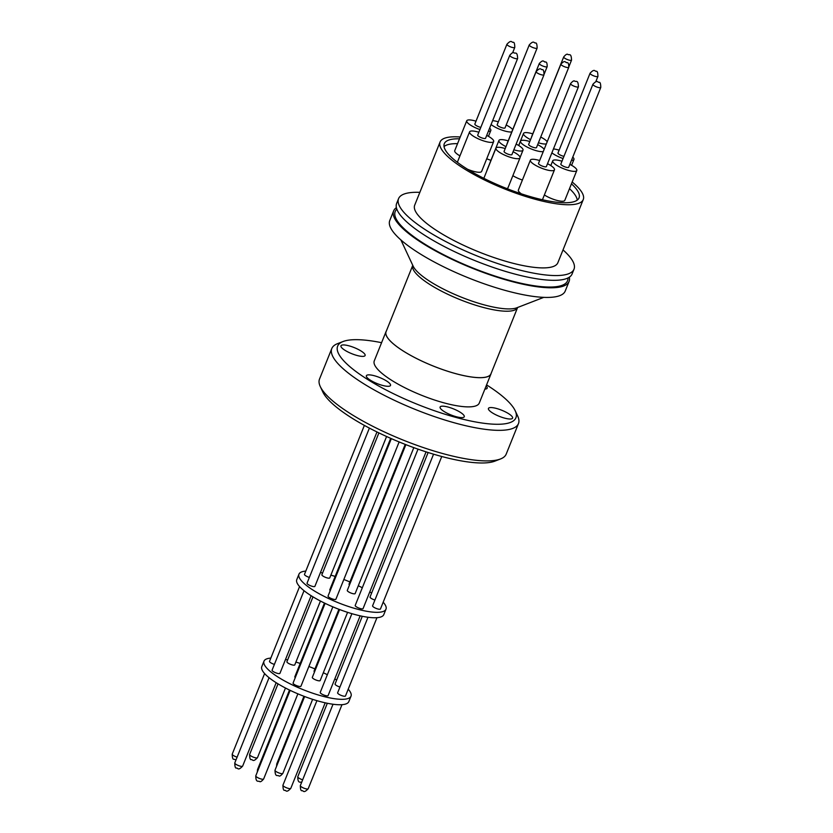<?xml version="1.0" encoding="UTF-8"?>
<svg xmlns="http://www.w3.org/2000/svg" width="833" height="833" viewBox="0 0 833 833"><rect width="100%" height="100%" fill="white"/><g stroke="black" fill="none" stroke-linecap="round" stroke-linejoin="round"><path stroke-width="1.25" d="M567.971 277.972A92.869 23.449 -158.1 0 1 518.553 282.71A92.869 23.449 -158.1 0 1 425.507 244.548A92.869 23.449 -158.1 0 1 396.841 209.177M572.177 182.011A77.157 19.471 -158.1 0 1 583.256 199.556A77.157 19.471 -158.1 0 1 566.659 204.731A77.157 19.471 -158.1 0 1 483.577 179.532A77.157 19.471 -158.1 0 1 440.084 141.995A77.157 19.471 -158.1 0 1 456.692 136.82A77.157 19.471 -158.1 0 1 460.222 137.008M440.084 141.995L414.699 205.157A77.157 19.471 21.9 0 0 458.192 242.695A77.157 19.471 21.9 0 0 541.263 267.882A77.157 19.471 21.9 0 0 557.871 262.707L583.256 199.556M419.842 192.35A94.546 23.865 21.9 0 0 418.905 192.319A94.546 23.865 21.9 0 0 398.559 198.66A94.546 23.865 21.9 0 0 451.861 244.663A94.546 23.865 21.9 0 0 553.664 275.536A94.546 23.865 21.9 0 0 574.01 269.194A94.546 23.865 21.9 0 0 563.014 249.91M398.559 198.66L396.643 203.419A94.546 23.865 21.9 0 0 449.945 249.421A94.546 23.865 21.9 0 0 551.758 280.294A94.546 23.865 21.9 0 0 572.104 273.953L574.01 269.194M571.448 183.812A72.617 18.326 -158.1 0 1 579.05 197.858A72.617 18.326 -158.1 0 1 563.42 202.731A72.617 18.326 -158.1 0 1 485.233 179.022A72.617 18.326 -158.1 0 1 444.301 143.692A72.617 18.326 -158.1 0 1 459.504 138.809M444.041 146.566A72.388 18.274 -158.1 0 1 457.556 143.661M396.404 207.656A94.546 23.865 21.9 0 0 393.645 210.884A94.546 23.865 21.9 0 0 446.946 256.887A94.546 23.865 21.9 0 0 548.749 287.76A94.546 23.865 21.9 0 0 569.095 281.419A94.546 23.865 21.9 0 0 569.345 277.181M393.645 210.884L389.771 220.526A94.546 23.865 21.9 0 0 443.062 266.529A94.546 23.865 21.9 0 0 544.876 297.402A94.546 23.865 21.9 0 0 565.222 291.061L569.095 281.419M486.711 135.394A12.974 3.27 -158.1 0 1 493.667 141.527A12.974 3.27 -158.1 0 1 490.876 142.401A12.974 3.27 -158.1 0 1 476.903 138.163A12.974 3.27 -158.1 0 1 469.593 131.853L457.577 161.727A12.974 3.27 21.9 0 0 457.588 162.456M467.605 169.276A12.974 3.27 21.9 0 0 478.86 172.275A12.974 3.27 21.9 0 0 481.651 171.411L493.667 141.527M469.593 131.853A12.974 3.27 -158.1 0 1 472.384 130.979A12.974 3.27 -158.1 0 1 478.85 132.239M542.439 199.743A12.974 3.27 21.9 0 0 542.46 199.712L554.466 169.838A12.974 3.27 -158.1 0 1 546.969 169.942A12.974 3.27 -158.1 0 1 534.63 164.767A12.974 3.27 -158.1 0 1 530.392 160.155A12.974 3.27 -158.1 0 1 539.659 160.54M547.52 163.705A12.974 3.27 -158.1 0 1 550.238 165.215A12.974 3.27 -158.1 0 1 554.466 169.838M572.771 157.104A12.974 3.27 -158.1 0 1 573.947 159.447A12.974 3.27 -158.1 0 1 571.48 160.321M563.066 158.53A12.974 3.27 -158.1 0 1 554.112 154.386A12.974 3.27 -158.1 0 1 551.883 152.835M486.743 158.749A12.974 3.27 21.9 0 0 490.949 160.342M511.785 131.926A12.974 3.27 -158.1 0 1 510.358 132.01A12.974 3.27 -158.1 0 1 491.085 124.523M516.148 144.078A12.974 3.27 -158.1 0 1 518.772 145.546A12.974 3.27 -158.1 0 1 522.999 150.159A12.974 3.27 -158.1 0 1 513.846 149.805M505.975 146.66A12.974 3.27 -158.1 0 1 503.163 145.098A12.974 3.27 -158.1 0 1 498.925 140.485A12.974 3.27 -158.1 0 1 508.192 140.871M512.857 175.68A12.974 3.27 21.9 0 0 522.416 180.011M537.66 144.682A12.974 3.27 -158.1 0 1 540.388 146.192A12.974 3.27 -158.1 0 1 544.178 149.294M543.251 151.606A12.974 3.27 -158.1 0 1 524.78 145.744A12.974 3.27 -158.1 0 1 520.542 141.131A12.974 3.27 -158.1 0 1 529.798 141.516M540.732 137.06A12.974 3.27 -158.1 0 1 543.355 138.528A12.974 3.27 -158.1 0 1 547.219 141.725M546.344 143.911A12.974 3.27 -158.1 0 1 538.43 142.787M530.559 139.642A12.974 3.27 -158.1 0 1 527.747 138.08A12.974 3.27 -158.1 0 1 523.509 133.467A12.974 3.27 -158.1 0 1 532.776 133.853M544.365 194.953A12.974 3.27 21.9 0 0 561.994 201.253A12.974 3.27 21.9 0 0 564.795 200.378L576.8 170.505A12.974 3.27 -158.1 0 1 574.01 171.369A12.974 3.27 -158.1 0 1 560.047 167.141A12.974 3.27 -158.1 0 1 552.727 160.821A12.974 3.27 -158.1 0 1 555.517 159.957A12.974 3.27 -158.1 0 1 561.994 161.217M506.651 188.508A12.974 3.27 21.9 0 0 508.015 187.717L520.031 157.833A12.974 3.27 -158.1 0 1 512.534 157.937A12.974 3.27 -158.1 0 1 500.196 152.772A12.974 3.27 -158.1 0 1 495.958 148.159A12.974 3.27 -158.1 0 1 505.214 148.545M513.076 151.7A12.974 3.27 -158.1 0 1 515.804 153.22A12.974 3.27 -158.1 0 1 520.031 157.833M479.933 129.552A12.974 3.27 -158.1 0 1 466.74 120.795L454.735 150.679A12.974 3.27 21.9 0 0 459.941 155.865M466.74 120.795A12.974 3.27 -158.1 0 1 469.531 119.921A12.974 3.27 -158.1 0 1 476.007 121.181M509.775 55.322L477.705 135.113A4.238 1.072 21.9 0 0 479.079 136.612A4.238 1.072 21.9 0 0 483.109 138.299A4.238 1.072 21.9 0 0 485.556 138.268L517.637 58.477A4.238 1.072 -158.1 0 1 516.72 58.758A4.238 1.072 -158.1 0 1 511.16 56.821A4.238 1.072 -158.1 0 1 509.775 55.322C511.681 53.041 513.013 52.177 513.774 52.708C515.346 54.03 517.272 50.792 517.637 58.477M538.503 163.414A4.238 1.072 21.9 0 0 540.888 165.475A4.238 1.072 21.9 0 0 545.448 166.86A4.238 1.072 21.9 0 0 546.365 166.579L578.435 86.778A4.238 1.072 -158.1 0 1 577.529 87.069A4.238 1.072 -158.1 0 1 572.969 85.684A4.238 1.072 -158.1 0 1 570.574 83.623L538.503 163.414M595.741 81.811L597.927 76.397A4.238 1.072 -158.1 0 1 595.47 76.428A4.238 1.072 -158.1 0 1 591.44 74.741A4.238 1.072 -158.1 0 1 590.066 73.231L557.985 153.033A4.238 1.072 21.9 0 0 559.37 154.532A4.238 1.072 21.9 0 0 563.941 156.344M497.186 124.721A4.238 1.072 21.9 0 0 499.571 126.783A4.238 1.072 21.9 0 0 504.132 128.167A4.238 1.072 21.9 0 0 505.048 127.876L537.118 48.085A4.238 1.072 -158.1 0 1 536.213 48.376A4.238 1.072 -158.1 0 1 530.642 46.44A4.238 1.072 -158.1 0 1 529.257 44.93L497.186 124.721M544.251 73.887L547.166 66.64A4.238 1.072 -158.1 0 1 546.25 66.921A4.238 1.072 -158.1 0 1 540.69 64.984A4.238 1.072 -158.1 0 1 539.305 63.475L507.037 143.745A4.238 1.072 21.9 0 0 507.047 144.005M528.653 144.39A4.238 1.072 21.9 0 0 531.038 146.452A4.238 1.072 21.9 0 0 535.598 147.837A4.238 1.072 21.9 0 0 536.504 147.556L568.772 67.286A4.238 1.072 -158.1 0 1 567.867 67.567A4.238 1.072 -158.1 0 1 562.296 65.63A4.238 1.072 -158.1 0 1 560.921 64.12L528.653 144.39M560.838 164.08A4.238 1.072 21.9 0 0 563.223 166.142A4.238 1.072 21.9 0 0 567.783 167.527A4.238 1.072 21.9 0 0 568.7 167.246L600.77 87.455A4.238 1.072 -158.1 0 1 599.864 87.736A4.238 1.072 -158.1 0 1 594.293 85.799A4.238 1.072 -158.1 0 1 592.909 84.289L560.838 164.08M536.14 71.617L504.069 151.419A4.238 1.072 21.9 0 0 505.444 152.918A4.238 1.072 21.9 0 0 509.473 154.605A4.238 1.072 21.9 0 0 511.931 154.574L544.001 74.783A4.238 1.072 -158.1 0 1 541.554 74.814A4.238 1.072 -158.1 0 1 537.524 73.127A4.238 1.072 -158.1 0 1 536.14 71.617C540.877 66.536 540.773 69.93 542.304 69.66C543.387 69.326 543.959 71.024 544.001 74.783M506.922 44.264C511.66 39.172 511.566 42.577 513.086 42.306C514.18 41.962 514.742 43.67 514.784 47.419A4.238 1.072 -158.1 0 1 513.878 47.7A4.238 1.072 -158.1 0 1 508.307 45.763A4.238 1.072 -158.1 0 1 506.922 44.264L474.852 124.055A4.238 1.072 21.9 0 0 476.663 125.814A4.238 1.072 21.9 0 0 480.808 127.376M544.99 62.069L544.105 61.527L544.99 62.069M566.596 62.714L565.711 62.173L566.596 62.714M404.515 351.797A56.498 14.265 21.9 0 0 458.265 374.309A56.498 14.265 21.9 0 0 490.939 373.84L517.616 307.481A56.498 14.265 -158.1 0 1 484.848 307.846A56.498 14.265 -158.1 0 1 431.223 285.355A56.498 14.265 -158.1 0 1 412.762 265.331L386.085 331.69A56.498 14.265 21.9 0 0 404.515 351.797M386.356 331.013A56.582 14.286 21.9 0 0 386.012 331.669A56.582 14.286 21.9 0 0 417.906 359.19A56.582 14.286 21.9 0 0 478.829 377.672A56.582 14.286 21.9 0 0 491.001 373.871A56.582 14.286 21.9 0 0 491.21 373.163M386.012 331.669L374.277 360.866A56.582 14.286 21.9 0 0 406.171 388.397A56.582 14.286 21.9 0 0 467.094 406.868A56.582 14.286 21.9 0 0 479.267 403.078L491.001 373.871M362.303 356.389A13.005 3.28 21.9 0 0 365.104 355.514A13.005 3.28 21.9 0 0 357.774 349.183A13.005 3.28 21.9 0 0 343.758 344.935A13.005 3.28 21.9 0 0 340.957 345.81A13.005 3.28 21.9 0 0 348.298 352.14A13.005 3.28 21.9 0 0 362.303 356.389M484.889 389.084A13.005 3.28 21.9 0 0 487.17 388.209A13.005 3.28 21.9 0 0 486.128 386.002M509.786 419.009A13.005 3.28 21.9 0 0 512.587 418.135A13.005 3.28 21.9 0 0 505.246 411.804A13.005 3.28 21.9 0 0 491.241 407.556A13.005 3.28 21.9 0 0 488.44 408.43A13.005 3.28 21.9 0 0 495.77 414.761A13.005 3.28 21.9 0 0 509.786 419.009M461.461 417.614A13.005 3.28 21.9 0 0 464.262 416.75A13.005 3.28 21.9 0 0 456.921 410.419A13.005 3.28 21.9 0 0 442.917 406.171A13.005 3.28 21.9 0 0 440.116 407.035A13.005 3.28 21.9 0 0 447.446 413.366A13.005 3.28 21.9 0 0 461.461 417.614M387.72 386.304A13.005 3.28 21.9 0 0 390.521 385.44A13.005 3.28 21.9 0 0 383.19 379.109A13.005 3.28 21.9 0 0 369.175 374.86A13.005 3.28 21.9 0 0 366.374 375.735A13.005 3.28 21.9 0 0 373.715 382.055A13.005 3.28 21.9 0 0 387.72 386.304M486.576 384.888A96.066 24.251 -158.1 0 1 515.179 410.69A96.066 24.251 -158.1 0 1 495.229 424.247A96.066 24.251 -158.1 0 1 381.243 387.407A96.066 24.251 -158.1 0 1 343.092 341.509A96.066 24.251 -158.1 0 1 358.315 339.697A96.066 24.251 -158.1 0 1 381.587 342.686M343.092 341.509L337.5 343.675A100.606 25.396 21.9 0 0 331.794 348.527A100.606 25.396 21.9 0 0 388.501 397.466A100.606 25.396 21.9 0 0 496.822 430.317A100.606 25.396 21.9 0 0 518.48 423.57A100.606 25.396 21.9 0 0 517.71 416.125L515.179 410.69M331.794 348.527L319.508 379.077A100.606 25.396 21.9 0 0 320.268 386.522A100.606 25.396 21.9 0 0 352.328 414.865A100.606 25.396 21.9 0 0 484.546 460.878A100.606 25.396 21.9 0 0 500.487 458.973A100.606 25.396 21.9 0 0 506.193 454.131L518.48 423.57M320.268 386.522L322.808 391.958A96.066 24.251 21.9 0 0 353.421 419.02A96.066 24.251 21.9 0 0 494.896 461.138L500.487 458.973M369.394 428.089L307.044 583.204A4.238 1.072 21.9 0 0 308.418 584.704A4.238 1.072 21.9 0 0 312.448 586.39A4.238 1.072 21.9 0 0 314.895 586.359L376.974 431.952M418.031 449.143L355.202 605.445A4.238 1.072 21.9 0 0 357.586 607.507A4.238 1.072 21.9 0 0 362.147 608.892A4.238 1.072 21.9 0 0 363.063 608.611L426.069 451.861M428.12 452.517L370.039 597.001A4.238 1.072 21.9 0 0 371.424 598.51A4.238 1.072 21.9 0 0 374.923 600.041M378.9 432.9L321.882 574.749A4.238 1.072 21.9 0 0 324.266 576.811A4.238 1.072 21.9 0 0 328.827 578.196A4.238 1.072 21.9 0 0 329.743 577.915L386.585 436.502M405.213 444.385L349.037 584.12A4.238 1.072 21.9 0 0 349.475 584.943M433.556 454.183L372.59 605.83A4.238 1.072 21.9 0 0 373.975 607.34A4.238 1.072 21.9 0 0 378.005 609.027A4.238 1.072 21.9 0 0 380.452 608.996L441.75 456.505M391.333 438.627L328.046 596.074A4.238 1.072 21.9 0 0 330.43 598.136A4.238 1.072 21.9 0 0 334.991 599.521A4.238 1.072 21.9 0 0 335.907 599.229L399.132 441.948M364.375 425.392L304.482 574.364A4.238 1.072 21.9 0 0 305.867 575.874A4.238 1.072 21.9 0 0 309.366 577.415M330.243 590.618A4.238 1.072 -158.1 0 1 329.795 589.795L390.677 438.335M413.814 447.633L355.15 593.565A4.238 1.072 -158.1 0 1 354.233 593.856A4.238 1.072 -158.1 0 1 349.673 592.471A4.238 1.072 -158.1 0 1 347.288 590.41L405.879 444.645M305.794 571.105A46.898 11.839 21.9 0 0 298.953 574.187A46.898 11.839 21.9 0 0 325.391 597.001A46.898 11.839 21.9 0 0 375.891 612.317A46.898 11.839 21.9 0 0 385.981 609.173A46.898 11.839 21.9 0 0 383.18 602.207M298.953 574.187L296.777 579.622A46.898 11.839 21.9 0 0 323.214 602.436A46.898 11.839 21.9 0 0 373.705 617.753A46.898 11.839 21.9 0 0 383.794 614.608L385.981 609.173M312.989 596.865L286.916 661.735A4.238 1.072 21.9 0 0 289.301 663.797A4.238 1.072 21.9 0 0 293.862 665.182A4.238 1.072 21.9 0 0 294.767 664.901L320.445 601.03M338.916 609.287L314.062 671.106A4.238 1.072 21.9 0 0 314.51 671.929M362.293 616.285L335.074 683.987A4.238 1.072 21.9 0 0 336.449 685.497A4.238 1.072 21.9 0 0 339.947 687.038M367.999 617.253L337.625 692.817A4.238 1.072 21.9 0 0 339.01 694.326A4.238 1.072 21.9 0 0 343.04 696.013A4.238 1.072 21.9 0 0 345.487 695.982L376.953 617.69M351.89 613.671L320.226 692.431A4.238 1.072 21.9 0 0 322.621 694.493A4.238 1.072 21.9 0 0 327.182 695.878A4.238 1.072 21.9 0 0 328.087 695.597L360.158 615.826M325.109 603.363L293.081 683.06A4.238 1.072 21.9 0 0 295.465 685.122A4.238 1.072 21.9 0 0 300.026 686.507A4.238 1.072 21.9 0 0 300.942 686.215L332.846 606.851M304.024 590.701L272.068 670.19A4.238 1.072 21.9 0 0 273.453 671.69A4.238 1.072 21.9 0 0 277.483 673.376A4.238 1.072 21.9 0 0 279.93 673.345L311.136 595.72M299.578 586.588L269.517 661.35A4.238 1.072 21.9 0 0 270.902 662.86A4.238 1.072 21.9 0 0 274.401 664.401M324.464 603.05L294.83 676.781A4.238 1.072 21.9 0 0 295.267 677.604M339.593 609.548L312.313 677.396A4.238 1.072 21.9 0 0 314.707 679.457A4.238 1.072 21.9 0 0 319.268 680.842A4.238 1.072 21.9 0 0 320.174 680.551L347.59 612.349M270.829 658.091A46.898 11.839 21.9 0 0 263.988 661.173A46.898 11.839 21.9 0 0 290.425 683.987A46.898 11.839 21.9 0 0 340.926 699.303A46.898 11.839 21.9 0 0 351.016 696.159A46.898 11.839 21.9 0 0 348.215 689.193M263.988 661.173L261.801 666.608A46.898 11.839 21.9 0 0 288.239 689.422A46.898 11.839 21.9 0 0 338.739 704.739A46.898 11.839 21.9 0 0 348.829 701.594L351.016 696.159M336.647 680.061A46.898 11.839 21.9 0 0 334.793 678.916M327.338 674.74A46.898 11.839 21.9 0 0 323.319 672.731M314.947 668.93A46.898 11.839 21.9 0 0 308.866 666.483M300.192 663.432A46.898 11.839 21.9 0 0 295.892 662.1M287.624 659.955A46.898 11.839 21.9 0 0 285.5 659.497M371.622 593.075A46.898 11.839 21.9 0 0 369.769 591.93M362.313 587.754A46.898 11.839 21.9 0 0 358.294 585.745M349.912 581.944A46.898 11.839 21.9 0 0 343.842 579.497M335.158 576.436A46.898 11.839 21.9 0 0 330.868 575.114M322.6 572.969A46.898 11.839 21.9 0 0 320.466 572.51M569.001 66.442L571.553 60.091A4.238 1.072 -158.1 0 1 570.647 60.372A4.238 1.072 -158.1 0 1 565.076 58.435A4.238 1.072 -158.1 0 1 563.702 56.936L531.621 136.727A4.238 1.072 21.9 0 0 531.631 136.976M489.637 128.126A12.974 3.27 -158.1 0 1 490.814 130.469A12.974 3.27 -158.1 0 1 488.346 131.343M569.855 164.372A12.974 3.27 -158.1 0 1 576.8 170.505M492.647 120.639A12.974 3.27 -158.1 0 1 498.342 121.847M506.204 125.012A12.974 3.27 -158.1 0 1 512.712 129.625M553.445 148.94A12.974 3.27 -158.1 0 1 559.141 150.159M495.958 148.159L483.952 178.033A12.974 3.27 21.9 0 0 483.89 178.345M498.925 140.485L486.92 170.369A12.974 3.27 21.9 0 0 486.857 170.786M530.392 160.155L518.386 190.039A12.974 3.27 21.9 0 0 521.385 193.85M569.501 188.664A72.388 18.274 -158.1 0 1 577.238 200.118M400.892 239.935L413.158 266.164A57.831 14.598 21.9 0 0 431.588 282.46A57.831 14.598 21.9 0 0 516.752 307.814L543.751 297.371M249.619 754.5A4.238 1.072 21.9 0 0 251.004 756A4.238 1.072 21.9 0 0 256.574 757.947A4.238 1.072 21.9 0 0 257.48 757.655C252.743 762.747 252.847 759.342 251.316 759.613C250.233 759.956 249.671 758.249 249.619 754.5L278.024 683.851M303.951 696.273L276.775 763.871A4.238 1.072 21.9 0 0 277.222 764.694M327.317 703.271L297.777 776.752A4.238 1.072 21.9 0 0 299.162 778.251A4.238 1.072 21.9 0 0 302.66 779.792M301.713 787.081A4.238 1.072 21.9 0 0 305.742 788.778A4.238 1.072 21.9 0 0 308.2 788.736C303.431 793.828 303.545 790.423 302.035 790.694C300.942 791.038 300.38 789.33 300.338 785.581A4.238 1.072 21.9 0 0 301.713 787.081M282.939 785.196A4.238 1.072 21.9 0 0 284.324 786.706A4.238 1.072 21.9 0 0 289.894 788.643A4.238 1.072 21.9 0 0 290.8 788.351C286.063 793.443 286.167 790.038 284.636 790.309C283.553 790.652 282.981 788.945 282.939 785.196L316.925 700.657M255.783 775.825A4.238 1.072 21.9 0 0 258.178 777.887A4.238 1.072 21.9 0 0 262.739 779.261A4.238 1.072 21.9 0 0 263.644 778.98C261.739 781.25 260.406 782.125 259.657 781.593C258.699 780.406 255.783 783.437 255.783 775.825L290.144 690.349M236.166 764.455A4.238 1.072 21.9 0 0 240.196 766.141A4.238 1.072 21.9 0 0 242.642 766.11C237.884 771.202 237.988 767.787 236.478 768.068C235.395 768.401 234.823 766.704 234.781 762.945A4.238 1.072 21.9 0 0 236.166 764.455M236.01 759.883L233.927 759.227C232.834 759.571 232.272 757.863 232.23 754.115A4.238 1.072 21.9 0 0 233.604 755.625A4.238 1.072 21.9 0 0 237.103 757.166M289.499 690.036L257.512 769.609A4.238 1.072 21.9 0 0 257.959 770.431M274.994 770.223A4.238 1.072 21.9 0 0 277.389 772.285A4.238 1.072 21.9 0 0 281.95 773.67A4.238 1.072 21.9 0 0 282.856 773.388C280.992 775.617 279.68 776.471 278.92 775.95C277.493 774.7 275.213 777.72 274.994 770.223L304.628 696.534M571.594 165.309L573.947 159.447M520.094 157.406L522.999 150.159M550.811 165.59L552.727 160.821M578.435 86.778C578.071 79.104 576.144 82.342 574.572 81.009C573.822 80.478 572.49 81.353 570.574 83.623M590.066 73.231C594.804 68.15 594.7 71.544 596.22 71.274C597.313 70.94 597.875 72.638 597.927 76.397M529.257 44.93C533.995 39.838 533.901 43.243 535.421 42.972C536.514 42.629 537.077 44.336 537.118 48.085M547.166 66.64C547.219 63.423 546.667 61.871 545.511 61.975C543.283 61.986 543.741 58.841 539.305 63.475M568.772 67.286C568.824 64.068 568.273 62.517 567.117 62.621C564.889 62.631 565.357 59.487 560.921 64.12M571.553 60.091C571.188 52.406 569.272 55.644 567.69 54.322C566.94 53.791 565.607 54.655 563.702 56.936M592.909 84.289C597.646 79.208 597.553 82.602 599.073 82.332C600.166 81.988 600.728 83.696 600.77 87.455M341.988 704.676L308.2 788.736M276.171 682.706L242.642 766.11M297.777 776.752C297.777 784.363 300.692 781.333 301.65 782.52M257.512 769.609L257.314 772.024M276.566 766.318L276.775 763.871M312.625 699.335L282.856 773.388M264.602 673.574L232.23 754.115M269.059 677.687L234.781 762.945M297.881 693.837L263.644 778.98M325.193 702.813L290.8 788.351M333.033 704.239L300.338 785.581M285.48 688.016L257.48 757.655M512.607 52.833L514.784 47.419M488.461 136.331L490.814 130.469M518.678 145.494L523.509 133.467M518.772 145.546L520.542 141.131"/></g></svg>
